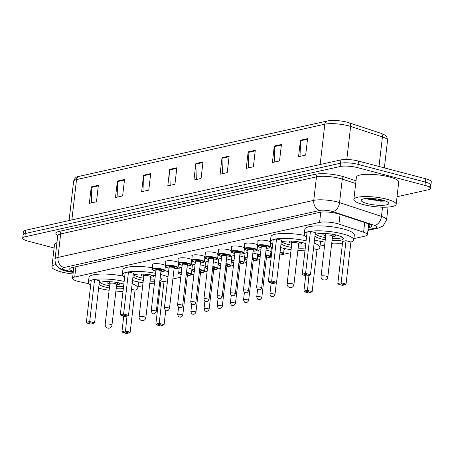 <?xml version="1.0" encoding="UTF-8"?>
<svg xmlns="http://www.w3.org/2000/svg" width="454" height="454" viewBox="0 0 454 454"><rect width="100%" height="100%" fill="white"/><g stroke="black" fill="none" stroke-linecap="round" stroke-linejoin="round"><path stroke-width="0.68" d="M283.131 248.19A6.816 1.521 6.6 0 1 284.499 249.303A6.816 1.521 6.6 0 1 284.017 249.779M266.044 250.126A6.816 1.521 6.6 0 1 268.365 250.608A6.816 1.521 6.6 0 1 270.942 251.647M252.872 253.065A6.816 1.521 6.6 0 1 255.193 253.548A6.816 1.521 6.6 0 1 257.77 254.581M239.701 255.999A6.816 1.521 6.6 0 1 242.022 256.487A6.816 1.521 6.6 0 1 244.598 257.52M226.529 258.939A6.816 1.521 6.6 0 1 228.85 259.421A6.816 1.521 6.6 0 1 231.427 260.46M213.357 261.879A6.816 1.521 6.6 0 1 215.684 262.361A6.816 1.521 6.6 0 1 218.255 263.394M200.191 264.818A6.816 1.521 6.6 0 1 202.512 265.301A6.816 1.521 6.6 0 1 205.083 266.333M187.02 267.752A6.816 1.521 6.6 0 1 189.341 268.235A6.816 1.521 6.6 0 1 191.917 269.273M244.854 244.541A6.816 1.521 6.6 0 1 244.49 243.968A6.816 1.521 6.6 0 1 248.168 243.049A6.816 1.521 6.6 0 1 255.063 243.9A6.816 1.521 6.6 0 1 257.639 244.939M231.682 247.481A6.816 1.521 6.6 0 1 231.319 246.908A6.816 1.521 6.6 0 1 234.996 245.989A6.816 1.521 6.6 0 1 241.891 246.84A6.816 1.521 6.6 0 1 244.468 247.878M218.516 250.421A6.816 1.521 6.6 0 1 218.153 249.842A6.816 1.521 6.6 0 1 221.83 248.923A6.816 1.521 6.6 0 1 228.725 249.779A6.816 1.521 6.6 0 1 231.296 250.812M205.344 253.355A6.816 1.521 6.6 0 1 204.981 252.782A6.816 1.521 6.6 0 1 208.658 251.862A6.816 1.521 6.6 0 1 215.554 252.713A6.816 1.521 6.6 0 1 218.13 253.752M258.025 241.602A6.816 1.521 6.6 0 1 257.662 241.029A6.816 1.521 6.6 0 1 261.339 240.109A6.816 1.521 6.6 0 1 268.235 240.966A6.816 1.521 6.6 0 1 270.368 241.727M192.173 256.294A6.816 1.521 6.6 0 1 191.809 255.721A6.816 1.521 6.6 0 1 195.487 254.802A6.816 1.521 6.6 0 1 202.382 255.653A6.816 1.521 6.6 0 1 204.958 256.692M179.001 259.234A6.816 1.521 6.6 0 1 178.638 258.655A6.816 1.521 6.6 0 1 182.315 257.741A6.816 1.521 6.6 0 1 189.21 258.593A6.816 1.521 6.6 0 1 191.787 259.626M165.829 262.168A6.816 1.521 6.6 0 1 165.466 261.595A6.816 1.521 6.6 0 1 169.143 260.675A6.816 1.521 6.6 0 1 176.038 261.532A6.816 1.521 6.6 0 1 178.615 262.565M152.657 265.108A6.816 1.521 6.6 0 1 152.3 264.534A6.816 1.521 6.6 0 1 155.977 263.615A6.816 1.521 6.6 0 1 162.873 264.466A6.816 1.521 6.6 0 1 165.443 265.505M353.916 238.594L365.237 236.069A12.774 2.855 -173.4 0 0 367.428 234.769A12.774 2.855 -173.4 0 0 363.586 232.215L338.928 224.089A12.774 2.855 -173.4 0 0 337.214 223.584A12.774 2.855 -173.4 0 0 319.582 222.409L74.723 277.031A12.774 2.855 -173.4 0 0 72.532 278.325A12.774 2.855 -173.4 0 0 80.023 281.843L88.961 283.733M138.05 286.746L142.687 285.708M149.729 284.142L151.891 283.659M172.889 278.972L180.777 277.212M187.337 275.748L188.376 275.521M190.992 274.937L193.949 274.278M200.509 272.814L201.548 272.582M204.164 271.997L207.12 271.339M213.681 269.875L214.714 269.642M217.335 269.057L220.292 268.399M226.847 266.935L227.885 266.708M230.501 266.123L233.464 265.459M240.018 264.001L241.057 263.768M243.673 263.184L246.63 262.526M253.19 261.061L254.229 260.829M256.845 260.244L259.802 259.586M266.362 258.122L267.4 257.889M270.017 257.31L271.203 257.043M279.715 255.142L280.572 254.955M283.188 254.371L290.753 252.685M297.79 251.113L299.958 250.631M320.013 246.153L324.65 245.12M331.692 243.548L333.855 243.066M271.322 248.31A6.816 1.521 6.6 0 1 270.964 247.736A6.816 1.521 6.6 0 1 272.366 246.999M258.156 251.249A6.816 1.521 6.6 0 1 257.793 250.676A6.816 1.521 6.6 0 1 260.937 249.768M244.984 254.189A6.816 1.521 6.6 0 1 244.621 253.61A6.816 1.521 6.6 0 1 247.771 252.702M231.812 257.123A6.816 1.521 6.6 0 1 231.449 256.55A6.816 1.521 6.6 0 1 234.599 255.642M218.641 260.063A6.816 1.521 6.6 0 1 218.278 259.489A6.816 1.521 6.6 0 1 221.427 258.581M205.469 263.002A6.816 1.521 6.6 0 1 205.112 262.423A6.816 1.521 6.6 0 1 208.255 261.515M192.303 265.936A6.816 1.521 6.6 0 1 191.94 265.363A6.816 1.521 6.6 0 1 195.084 264.455M179.131 268.876A6.816 1.521 6.6 0 1 178.768 268.303A6.816 1.521 6.6 0 1 181.918 267.395M368.239 227.749L369.579 227.454A12.774 2.855 -173.4 0 0 371.769 226.154A12.774 2.855 -173.4 0 0 367.927 223.601L338.956 214.055A12.774 2.855 -173.4 0 0 337.243 213.55A12.774 2.855 -173.4 0 0 319.61 212.376L71.891 267.633A12.774 2.855 -173.4 0 0 69.7 268.927A12.774 2.855 -173.4 0 0 73.332 271.413M54.1 247.992L28.261 241.188A12.774 2.855 6.6 0 1 22.7 238.129A12.774 2.855 6.6 0 1 24.891 236.829L340.125 166.51A12.774 2.855 6.6 0 1 357.763 167.685L424.978 185.391A12.774 2.855 6.6 0 1 430.534 188.45A12.774 2.855 6.6 0 1 428.349 189.749L397.034 196.735M22.7 238.129L23.08 234.832A12.774 2.855 6.6 0 1 25.271 233.532L340.506 163.213A12.774 2.855 6.6 0 1 358.144 164.388L425.358 182.094A12.774 2.855 6.6 0 1 430.92 185.153A12.774 2.855 6.6 0 1 428.729 186.446M73.713 268.115A12.774 2.855 6.6 0 1 72.254 267.548M369.596 224.236L368.62 224.452M327.799 120.906A13.966 3.116 6.6 0 1 330.972 120.503A13.966 3.116 6.6 0 1 347.083 122.194A13.966 3.116 6.6 0 1 348.156 122.495A13.966 3.116 6.6 0 1 348.956 122.745A4.256 2.815 -71.8 0 1 349.007 122.762L380.81 133.243A4.256 2.815 -71.8 0 0 380.758 133.226L349.058 122.779M430.92 185.153L431.3 181.85A12.774 2.855 6.6 0 0 425.739 178.791L358.524 161.091A12.774 2.855 6.6 0 0 340.892 159.91L25.651 230.235A12.774 2.855 6.6 0 0 23.466 231.529L23.08 234.832A12.774 2.855 6.6 0 1 25.271 233.532L340.506 163.213A12.774 2.855 6.6 0 1 358.144 164.388L425.358 182.094A12.774 2.855 6.6 0 1 430.92 185.153L430.534 188.45M91.731 202.83L91.226 187.457A3.405 2.792 -102.6 0 1 91.254 186.872L89.342 203.364L96.475 201.775L98.382 185.277L91.254 186.872M117.881 196.996L117.382 181.623A3.405 2.792 -102.6 0 1 117.404 181.038L115.492 197.53L122.625 195.941L124.532 179.444L117.404 181.038M144.031 191.162L143.532 175.789A3.405 2.792 -102.6 0 1 143.555 175.204L141.648 191.696L148.776 190.107L150.688 173.61L143.555 175.204M170.182 185.334L169.683 169.955A3.405 2.792 -102.6 0 1 169.705 169.37L167.798 185.862L174.926 184.273L176.839 167.781L169.705 169.37M300.94 156.165L300.435 140.785A3.405 2.792 -102.6 0 1 300.457 140.201L298.55 156.698L305.684 155.103L307.591 138.612L300.457 140.201M274.789 161.999L274.284 146.619A3.405 2.792 -102.6 0 1 274.307 146.035L272.4 162.532L279.533 160.937L281.44 144.446L274.307 146.035M248.639 167.832L248.134 152.453A3.405 2.792 -102.6 0 1 248.156 151.869L246.25 168.366L253.383 166.771L255.29 150.28L248.156 151.869M222.488 173.666L221.983 158.287A3.405 2.792 -102.6 0 1 222.006 157.703L220.099 174.2L227.233 172.605L229.139 156.114L222.006 157.703M196.332 179.5L195.833 164.121A3.405 2.792 -102.6 0 1 195.856 163.536L193.949 180.028L201.077 178.439L202.989 161.947L195.856 163.536M363.115 204.533A21.293 4.756 6.6 0 1 353.853 199.437A21.293 4.756 6.6 0 1 365.345 196.565A21.293 4.756 6.6 0 1 386.893 199.232A21.293 4.756 6.6 0 1 396.155 204.328A21.293 4.756 6.6 0 1 384.669 207.2A21.293 4.756 6.6 0 1 363.115 204.533M353.853 199.437L356.43 177.168A21.293 4.756 6.6 0 1 367.922 174.296A21.293 4.756 6.6 0 1 389.47 176.964A21.293 4.756 6.6 0 1 398.731 182.06L396.155 204.328M382.756 200.152A13.887 3.099 6.6 0 1 388.511 202.728A13.887 3.099 6.6 0 1 382.677 205.316A13.887 3.099 6.6 0 1 367.252 203.608A13.887 3.099 6.6 0 1 361.656 199.624A13.887 3.099 6.6 0 1 382.756 200.152M366.832 198.472L369.652 199.692L385.769 201.128M367.354 198.443L380.594 201.167L385.622 201.054M368.739 198.415L380.656 200.651L384.521 200.668M324.996 242.13A24.913 5.562 6.6 0 1 315.11 240.149A24.913 5.562 6.6 0 1 314.497 239.984M306.558 236.931A24.913 5.562 6.6 0 1 304.271 234.185A24.913 5.562 6.6 0 1 317.709 230.825A24.913 5.562 6.6 0 1 342.923 233.946A24.913 5.562 6.6 0 1 353.762 239.911A24.913 5.562 6.6 0 1 350.908 242.061M304.271 234.185L304.838 229.236A24.913 5.562 6.6 0 1 318.282 225.876A24.913 5.562 6.6 0 1 343.496 228.998A24.913 5.562 6.6 0 1 354.336 234.962L353.762 239.911M315.11 234.684A14.477 3.235 6.6 0 1 337.101 235.246A14.477 3.235 6.6 0 1 343.4 238.708A14.477 3.235 6.6 0 1 332.039 240.558M325.268 239.774A14.477 3.235 6.6 0 1 320.933 238.849A14.477 3.235 6.6 0 1 314.94 236.171M305.707 274.522L303.329 275.05L306.83 275.975L309.208 275.442L305.707 274.522L305.576 273.404L310.479 274.698L315.348 232.635L310.445 231.347L307.12 232.085L302.25 274.148L305.576 273.404L310.445 231.347M342.481 243.225A24.913 5.562 6.6 0 1 331.766 242.913M341.277 283.892L338.9 284.42L342.401 285.339L344.779 284.811L341.277 283.892L341.147 282.774L346.05 284.068L350.914 242.005L346.016 240.711L342.685 241.454L337.821 283.517L341.147 282.774L346.016 240.711M338.9 284.42L337.821 283.517M346.05 284.068L344.779 284.811M303.329 275.05L302.25 274.148M310.479 274.698L309.208 275.442M325.518 237.618A14.051 3.138 6.6 0 1 321.409 236.733A14.051 3.138 6.6 0 1 315.768 234.321M324.797 233.475A6.39 1.424 -173.4 0 0 322.908 234.253A6.39 1.424 -173.4 0 0 325.688 235.779A6.39 1.424 -173.4 0 0 325.734 235.791M332.498 236.574A6.39 1.424 -173.4 0 0 335.602 235.717A6.39 1.424 -173.4 0 0 333.94 234.531M342.537 237.419A14.051 3.138 6.6 0 1 332.288 238.401M332.51 236.284A3.405 0.76 -173.4 0 0 332.544 236.199A3.405 0.76 -173.4 0 0 331.062 235.382A3.405 0.76 -173.4 0 0 327.612 234.956A3.405 0.76 -173.4 0 0 325.773 235.416A3.405 0.76 -173.4 0 0 325.785 235.507M73.032 274.012A21.293 4.756 6.6 0 1 61.194 271.884A21.293 4.756 6.6 0 1 51.926 266.782A21.293 4.756 6.6 0 1 56.08 264.517M51.926 266.782L54.503 244.519A21.293 4.756 6.6 0 1 56.937 242.674M73.219 272.366A13.887 3.099 6.6 0 1 65.331 270.959A13.887 3.099 6.6 0 1 59.349 268.036M291.099 249.689A24.913 5.562 6.6 0 1 281.208 247.708A24.913 5.562 6.6 0 1 280.595 247.543M272.655 244.496A24.913 5.562 6.6 0 1 270.368 241.744A24.913 5.562 6.6 0 1 306.109 240.802M270.368 241.744L270.942 236.795A24.913 5.562 6.6 0 1 304.713 235.439M281.208 242.249A14.477 3.235 6.6 0 1 303.198 242.805A14.477 3.235 6.6 0 1 305.786 243.599M305.275 248.026A14.477 3.235 6.6 0 1 298.136 248.122M291.372 247.339A14.477 3.235 6.6 0 1 287.03 246.414A14.477 3.235 6.6 0 1 281.037 243.73M271.804 282.082L269.432 282.615L272.928 283.534L275.306 283.007L271.804 282.082L271.679 280.969L276.577 282.257L281.446 240.2L276.543 238.906L273.217 239.65L268.348 281.713L271.679 280.969L276.543 238.906M314.134 243.117A24.913 5.562 6.6 0 1 319.86 247.47A24.913 5.562 6.6 0 1 317.006 249.626M304.946 250.824A24.913 5.562 6.6 0 1 297.864 250.472M304.997 291.984L308.499 292.904L310.876 292.376L307.375 291.451L304.997 291.984L303.919 291.076L307.245 290.339L312.148 291.627L317.011 249.569L313.493 248.639M319.991 241.267A24.913 5.562 6.6 0 1 320.433 242.521L319.86 247.47M307.375 291.451L308.964 275.499M303.919 291.076L305.701 275.674M312.148 291.627L310.876 292.376M269.432 282.615L268.348 281.713M276.577 282.257L275.306 283.007M291.621 245.177A14.051 3.138 6.6 0 1 287.507 244.297A14.051 3.138 6.6 0 1 281.866 241.886M290.895 241.034A6.39 1.424 -173.4 0 0 289.005 241.812A6.39 1.424 -173.4 0 0 291.786 243.344A6.39 1.424 -173.4 0 0 291.831 243.355M298.601 244.138A6.39 1.424 -173.4 0 0 301.7 243.282A6.39 1.424 -173.4 0 0 300.037 242.09M305.525 245.83A14.051 3.138 6.6 0 1 298.386 245.96M298.607 243.849A3.405 0.76 -173.4 0 0 298.641 243.764A3.405 0.76 -173.4 0 0 297.16 242.947A3.405 0.76 -173.4 0 0 293.71 242.521A3.405 0.76 -173.4 0 0 291.871 242.981A3.405 0.76 -173.4 0 0 291.888 243.066M143.033 282.717A24.913 5.562 6.6 0 1 133.147 280.737A24.913 5.562 6.6 0 1 132.534 280.572M124.595 277.525A24.913 5.562 6.6 0 1 122.308 274.772A24.913 5.562 6.6 0 1 155.569 273.314M160.585 274.437A24.913 5.562 6.6 0 1 160.96 274.534A24.913 5.562 6.6 0 1 167.98 276.946M122.308 274.772L122.875 269.824A24.913 5.562 6.6 0 1 152.357 267.712M133.147 275.272A14.477 3.235 6.6 0 1 155.137 275.833A14.477 3.235 6.6 0 1 155.274 275.867M160.2 277.757A14.477 3.235 6.6 0 1 161.437 279.301A14.477 3.235 6.6 0 1 159.882 280.521M154.655 281.236A14.477 3.235 6.6 0 1 150.075 281.151M143.305 280.368A14.477 3.235 6.6 0 1 138.969 279.437A14.477 3.235 6.6 0 1 132.977 276.758M123.743 315.11L121.366 315.644L124.867 316.563L127.245 316.035L123.743 315.11L123.613 313.998L128.516 315.286L133.385 273.229L128.482 271.935L125.156 272.678L120.287 314.736L123.613 313.998L128.482 271.935M160.517 283.812A24.913 5.562 6.6 0 1 159.496 283.841M154.36 283.784A24.913 5.562 6.6 0 1 149.803 283.5M167.373 282.178L164.053 281.304L160.722 282.048L155.858 324.105L159.184 323.367L164.053 281.304M152.782 264.058L152.198 269.12A6.39 1.424 6.6 0 1 155.643 268.257A6.39 1.424 6.6 0 1 162.106 269.057A6.39 1.424 6.6 0 1 164.887 270.584A24.913 5.562 6.6 0 1 168.553 271.997M159.314 324.479L156.936 325.007L160.438 325.932L162.816 325.404L159.314 324.479L159.184 323.367L164.087 324.655L165.767 310.127M156.936 325.007L155.858 324.105M164.087 324.655L162.816 325.404M121.366 315.644L120.287 314.736M128.516 315.286L127.245 316.035M143.555 278.206A14.051 3.138 6.6 0 1 139.446 277.326A14.051 3.138 6.6 0 1 133.805 274.914M142.834 274.063A6.39 1.424 -173.4 0 0 140.944 274.84A6.39 1.424 -173.4 0 0 143.725 276.373A6.39 1.424 -173.4 0 0 143.77 276.384M150.535 277.167A6.39 1.424 -173.4 0 0 153.639 276.31A6.39 1.424 -173.4 0 0 151.977 275.118M160.574 278.007A14.051 3.138 6.6 0 1 160.148 278.223M154.905 279.057A14.051 3.138 6.6 0 1 150.325 278.989M150.546 276.872A3.405 0.76 -173.4 0 0 150.58 276.792A3.405 0.76 -173.4 0 0 149.099 275.975A3.405 0.76 -173.4 0 0 145.649 275.55A3.405 0.76 -173.4 0 0 143.81 276.009A3.405 0.76 -173.4 0 0 143.822 276.094M109.136 290.282A24.913 5.562 6.6 0 1 99.244 288.301A24.913 5.562 6.6 0 1 98.632 288.137M90.692 285.084A24.913 5.562 6.6 0 1 88.405 282.337A24.913 5.562 6.6 0 1 124.146 281.389M88.405 282.337L88.978 277.388A24.913 5.562 6.6 0 1 122.75 276.032M99.244 282.836A14.477 3.235 6.6 0 1 121.235 283.398A14.477 3.235 6.6 0 1 123.823 284.187M123.312 288.619A14.477 3.235 6.6 0 1 116.173 288.71M109.408 287.927A14.477 3.235 6.6 0 1 105.067 287.002A14.477 3.235 6.6 0 1 99.074 284.323M89.841 322.675L87.469 323.203L90.965 324.128L93.342 323.594L89.841 322.675L89.716 321.557L94.614 322.851L99.483 280.788L94.58 279.499L91.254 280.237L86.385 322.3L89.716 321.557L94.58 279.499M132.171 283.705A24.913 5.562 6.6 0 1 137.897 288.063A24.913 5.562 6.6 0 1 135.042 290.219M122.983 291.417A24.913 5.562 6.6 0 1 115.901 291.065M123.034 332.572L126.535 333.497L128.913 332.964L125.412 332.044L123.034 332.572L121.956 331.67L125.281 330.926L130.185 332.22L135.048 290.157L131.529 289.232M138.027 281.855A24.913 5.562 6.6 0 1 138.47 283.114L137.897 288.063M125.412 332.044L127.001 316.086M121.956 331.67L123.738 316.268M130.185 332.22L128.913 332.964M87.469 323.203L86.385 322.3M94.614 322.851L93.342 323.594M109.658 285.77A14.051 3.138 6.6 0 1 105.544 284.885A14.051 3.138 6.6 0 1 99.903 282.473M108.932 281.628A6.39 1.424 -173.4 0 0 107.042 282.405A6.39 1.424 -173.4 0 0 109.823 283.932A6.39 1.424 -173.4 0 0 109.868 283.943M116.638 284.726A6.39 1.424 -173.4 0 0 119.737 283.869A6.39 1.424 -173.4 0 0 118.074 282.683M123.562 286.417A14.051 3.138 6.6 0 1 116.423 286.553M116.644 284.437A3.405 0.76 -173.4 0 0 116.678 284.352A3.405 0.76 -173.4 0 0 115.197 283.54A3.405 0.76 -173.4 0 0 111.746 283.109A3.405 0.76 -173.4 0 0 109.908 283.568A3.405 0.76 -173.4 0 0 109.925 283.659M340.052 214.413L338.928 224.089M320.768 212.171L319.582 222.409M364.704 222.539L363.586 232.215M75.909 266.736L74.723 277.031M368.018 229.673L375.713 227.959A8.518 1.901 -173.4 0 0 374.612 225.388L332.703 211.575A8.518 1.901 -173.4 0 0 331.556 211.241A8.518 1.901 -173.4 0 0 319.803 210.457L63.997 267.519A8.518 1.901 -173.4 0 0 66.244 270.425A8.518 1.901 -173.4 0 0 67.532 270.726L73.27 271.94M67.532 270.726A8.518 3.206 -78.1 0 1 66.727 270.811L60.915 268.933L58.821 267.656C58.345 267.361 54.86 265.011 55.03 259.16A17.036 3.802 6.6 0 1 57.947 257.429L313.754 200.367A17.036 3.802 6.6 0 1 337.265 201.934A17.036 3.802 6.6 0 1 339.552 202.603L342.271 179.103A17.036 3.802 -173.4 0 0 339.984 178.428A17.036 3.802 -173.4 0 0 316.472 176.861L60.666 233.923A17.036 3.802 -173.4 0 0 57.749 235.654L57.647 235.053L57.879 235.28M57.76 235.535A19.164 4.279 6.6 0 1 59.156 231.398L314.962 174.336A2.128 1.748 -102.6 0 1 316.472 176.861L313.754 200.367A8.518 6.986 77.4 0 0 319.803 210.457M314.962 174.336A19.164 4.279 6.6 0 1 341.414 176.101A19.164 4.279 6.6 0 1 343.984 176.856L356.004 180.817M424.978 185.391L425.739 178.791M357.763 167.685L358.524 161.091M340.125 166.51L340.892 159.91M24.891 236.829L25.651 230.235M332.703 211.575A8.518 5.63 -71.8 0 0 339.552 202.603L381.462 216.416L382.535 207.177M374.612 225.388A8.518 5.63 -71.8 0 0 381.462 216.416A17.036 3.802 6.6 0 1 386.587 219.827L388.062 207.081M355.692 183.524L342.271 179.103A2.128 1.407 108.2 0 1 343.984 176.856M63.997 267.519A8.518 6.986 77.4 0 1 57.947 257.429L60.666 233.923A2.128 1.748 -102.6 0 0 59.156 231.398M375.713 227.959A8.518 6.986 77.4 0 0 378.522 228.022L383.097 225.961L386.587 219.827M369.936 224.389L369.579 227.454M379.005 166.482L382.427 136.921A4.256 2.815 -71.8 0 0 380.81 133.243C386.042 135.593 386.729 135.184 387.551 140.331A17.036 3.802 -173.4 0 0 382.427 136.921L350.624 126.445A17.036 3.802 -173.4 0 0 348.337 125.769A17.036 3.802 -173.4 0 0 324.82 124.203A4.256 3.496 -102.6 0 1 327.396 120.968L330.972 120.503M348.156 122.495L349.007 122.762A4.256 2.815 -71.8 0 1 350.624 126.445L346.799 159.496M320.155 164.535L324.82 124.203L76.533 179.591A17.036 3.802 -173.4 0 0 73.61 181.316C74.467 178.257 76.3 176.6 79.104 176.356A4.256 3.496 77.4 0 0 76.533 179.591L71.863 219.923M195.833 164.121L202.921 162.538M221.983 158.287L229.071 156.704M248.134 152.453L255.222 150.87M274.284 146.619L281.372 145.042M300.435 140.785L307.523 139.208M169.683 169.955L176.771 168.372M143.532 175.789L150.614 174.205M117.382 181.623L124.464 180.039M91.226 187.457L98.314 185.873M321.636 275.896A3.405 0.76 -173.4 0 0 321.052 276.242A3.405 3.405 0 0 0 325.178 279.959A3.405 3.405 0 0 0 327.822 277.025A3.405 0.76 -173.4 0 0 326.335 276.208A3.405 0.76 -173.4 0 0 321.636 275.896M287.734 283.455A3.405 0.76 -173.4 0 0 287.149 283.801A3.405 3.405 0 0 0 291.275 287.518A3.405 3.405 0 0 0 293.92 284.584A3.405 0.76 -173.4 0 0 292.438 283.773A3.405 0.76 -173.4 0 0 287.734 283.455M139.673 316.483A3.405 0.76 -173.4 0 0 139.089 316.83A3.405 3.405 0 0 0 143.214 320.547A3.405 3.405 0 0 0 145.859 317.613A3.405 0.76 -173.4 0 0 144.372 316.801A3.405 0.76 -173.4 0 0 139.673 316.483M105.771 324.048A3.405 0.76 -173.4 0 0 105.186 324.394A3.405 3.405 0 0 0 109.312 328.111A3.405 3.405 0 0 0 111.956 325.178A3.405 0.76 -173.4 0 0 110.475 324.36A3.405 0.76 -173.4 0 0 105.771 324.048M258.144 240.552L257.56 245.614A6.39 1.424 6.6 0 1 261.01 244.751A6.39 1.424 6.6 0 1 267.474 245.552A6.39 1.424 6.6 0 1 270.249 247.084L269.466 247.89L266.26 248.264A5.964 1.334 -173.4 0 0 269.761 247.526A5.964 1.334 -173.4 0 0 267.185 246.017A5.964 1.334 -173.4 0 0 258.956 245.472A5.964 1.334 -173.4 0 0 260.528 247.504A5.964 1.334 -173.4 0 0 261.181 247.663M261.3 246.817A2.979 0.664 6.6 0 1 261.839 246.051A2.979 0.664 6.6 0 1 265.522 246.391A2.979 0.664 6.6 0 1 266.339 247.402M261.271 246.88L256.595 287.291A2.554 0.573 6.6 0 1 257.974 286.945A2.554 0.573 6.6 0 1 260.562 287.269A2.554 0.573 6.6 0 1 261.674 287.876L266.35 247.47A2.554 0.573 -173.4 0 0 265.238 246.857A2.554 0.573 -173.4 0 0 262.65 246.533A2.554 0.573 -173.4 0 0 261.271 246.88L261.322 246.783M258.661 289.697L259.132 289.595L258.661 289.697M244.978 243.492L244.388 248.554A6.39 1.424 6.6 0 1 247.839 247.691A6.39 1.424 6.6 0 1 254.302 248.491A6.39 1.424 6.6 0 1 257.083 250.023L256.294 250.824L253.088 251.198M253.088 251.187A5.964 1.334 -173.4 0 0 256.589 250.466A5.964 1.334 -173.4 0 0 254.019 248.957A5.964 1.334 -173.4 0 0 245.784 248.406A5.964 1.334 -173.4 0 0 247.362 250.443A5.964 1.334 -173.4 0 0 248.009 250.602L247.299 250.443C244.49 249.337 243.52 248.707 244.388 248.554M248.128 249.757A2.979 0.664 6.6 0 1 248.667 248.985A2.979 0.664 6.6 0 1 252.35 249.325A2.979 0.664 6.6 0 1 253.167 250.336M248.1 249.819L243.429 290.231A2.554 0.573 6.6 0 1 244.802 289.885A2.554 0.573 6.6 0 1 247.39 290.202A2.554 0.573 6.6 0 1 248.503 290.815L253.179 250.404A2.554 0.573 -173.4 0 0 252.066 249.791A2.554 0.573 -173.4 0 0 249.479 249.473A2.554 0.573 -173.4 0 0 248.1 249.819L248.156 249.723M245.489 292.637L245.966 292.529L245.489 292.637M231.807 246.431L231.222 251.488A6.39 1.424 6.6 0 1 234.667 250.631A6.39 1.424 6.6 0 1 241.131 251.431A6.39 1.424 6.6 0 1 243.912 252.957L243.123 253.763L239.916 254.138A5.964 1.334 -173.4 0 0 243.418 253.406A5.964 1.334 -173.4 0 0 240.847 251.896A5.964 1.334 -173.4 0 0 232.618 251.346A5.964 1.334 -173.4 0 0 234.19 253.377A5.964 1.334 -173.4 0 0 234.843 253.536M234.956 252.691A2.979 0.664 6.6 0 1 235.495 251.925A2.979 0.664 6.6 0 1 239.184 252.265A2.979 0.664 6.6 0 1 239.996 253.275M234.934 252.753L230.257 293.165A2.554 0.573 6.6 0 1 231.636 292.824A2.554 0.573 6.6 0 1 234.219 293.142A2.554 0.573 6.6 0 1 235.331 293.755L240.007 253.343A2.554 0.573 -173.4 0 0 238.895 252.73A2.554 0.573 -173.4 0 0 236.313 252.413A2.554 0.573 -173.4 0 0 234.934 252.753L234.985 252.662M232.317 295.577L232.794 295.469L232.317 295.577M218.635 249.365L218.051 254.427A6.39 1.424 6.6 0 1 221.495 253.565A6.39 1.424 6.6 0 1 227.959 254.365A6.39 1.424 6.6 0 1 230.74 255.897L229.957 256.703L226.745 257.077M226.745 257.06A5.964 1.334 -173.4 0 0 230.246 256.345A5.964 1.334 -173.4 0 0 227.675 254.83A5.964 1.334 -173.4 0 0 219.447 254.285A5.964 1.334 -173.4 0 0 221.019 256.317A5.964 1.334 -173.4 0 0 221.671 256.476L220.956 256.317C218.147 255.21 217.182 254.581 218.051 254.427M221.785 255.63A2.979 0.664 6.6 0 1 222.329 254.864A2.979 0.664 6.6 0 1 226.013 255.205A2.979 0.664 6.6 0 1 226.83 256.215M221.762 255.693L217.086 296.104A2.554 0.573 6.6 0 1 218.465 295.758A2.554 0.573 6.6 0 1 221.053 296.082A2.554 0.573 6.6 0 1 222.159 296.695L226.835 256.283A2.554 0.573 -173.4 0 0 225.723 255.67A2.554 0.573 -173.4 0 0 223.141 255.347A2.554 0.573 -173.4 0 0 221.762 255.693L221.813 255.596M219.146 298.511L219.623 298.409L219.146 298.511M205.463 252.305L204.879 257.367A6.39 1.424 6.6 0 1 208.324 256.504A6.39 1.424 6.6 0 1 214.787 257.304A6.39 1.424 6.6 0 1 217.568 258.837L216.785 259.637L213.573 260.011A5.964 1.334 -173.4 0 0 217.074 259.279A5.964 1.334 -173.4 0 0 214.504 257.77A5.964 1.334 -173.4 0 0 206.275 257.219A5.964 1.334 -173.4 0 0 207.847 259.257A5.964 1.334 -173.4 0 0 208.499 259.416M208.613 258.57A2.979 0.664 6.6 0 1 209.158 257.798A2.979 0.664 6.6 0 1 212.841 258.139A2.979 0.664 6.6 0 1 213.658 259.149M208.59 258.632L203.914 299.044A2.554 0.573 6.6 0 1 205.293 298.698A2.554 0.573 6.6 0 1 207.881 299.016A2.554 0.573 6.6 0 1 208.993 299.629L213.669 259.217A2.554 0.573 -173.4 0 0 212.557 258.604A2.554 0.573 -173.4 0 0 209.969 258.286A2.554 0.573 -173.4 0 0 208.59 258.632L208.641 258.536M205.974 301.45L206.451 301.343L205.974 301.45M201.621 260.244A6.39 1.424 6.6 0 1 204.396 261.771L203.613 262.577L200.407 262.951A5.964 1.334 -173.4 0 0 203.908 262.219A5.964 1.334 -173.4 0 0 201.332 260.709A5.964 1.334 -173.4 0 0 193.103 260.159A5.964 1.334 -173.4 0 0 194.675 262.191A5.964 1.334 -173.4 0 0 195.328 262.35L194.618 262.191C191.809 261.084 190.839 260.46 191.707 260.307A6.39 1.424 6.6 0 1 195.158 259.444A6.39 1.424 6.6 0 1 201.621 260.244M195.447 261.504A2.979 0.664 6.6 0 1 195.986 260.738A2.979 0.664 6.6 0 1 199.669 261.078A2.979 0.664 6.6 0 1 200.486 262.089M195.419 261.572L190.742 301.978A2.554 0.573 6.6 0 1 192.121 301.638A2.554 0.573 6.6 0 1 194.709 301.955A2.554 0.573 6.6 0 1 195.822 302.568L200.498 262.157A2.554 0.573 -173.4 0 0 199.385 261.544A2.554 0.573 -173.4 0 0 196.798 261.226A2.554 0.573 -173.4 0 0 195.419 261.572L195.47 261.476M192.808 304.39L193.279 304.282L192.808 304.39M179.126 258.178L178.536 263.241A6.39 1.424 6.6 0 1 181.986 262.384A6.39 1.424 6.6 0 1 188.45 263.178A6.39 1.424 6.6 0 1 191.23 264.71L190.442 265.516L187.235 265.891M187.235 265.879A5.964 1.334 -173.4 0 0 190.737 265.159A5.964 1.334 -173.4 0 0 188.166 263.643A5.964 1.334 -173.4 0 0 179.932 263.099A5.964 1.334 -173.4 0 0 181.509 265.13A5.964 1.334 -173.4 0 0 182.156 265.289M182.275 264.444A2.979 0.664 6.6 0 1 182.814 263.678A2.979 0.664 6.6 0 1 186.498 264.018A2.979 0.664 6.6 0 1 187.315 265.028M182.247 264.506L177.571 304.918A2.554 0.573 6.6 0 1 178.95 304.572A2.554 0.573 6.6 0 1 181.538 304.895A2.554 0.573 6.6 0 1 182.65 305.508L187.326 265.096A2.554 0.573 -173.4 0 0 186.214 264.483A2.554 0.573 -173.4 0 0 183.626 264.166A2.554 0.573 -173.4 0 0 182.247 264.506L182.304 264.41M179.636 307.33L180.113 307.222L179.636 307.33M165.954 261.118L165.369 266.18A6.39 1.424 6.6 0 1 168.814 265.318A6.39 1.424 6.6 0 1 175.278 266.118A6.39 1.424 6.6 0 1 178.059 267.65L177.27 268.456L174.064 268.83A5.964 1.334 -173.4 0 0 177.565 268.093A5.964 1.334 -173.4 0 0 174.994 266.583A5.964 1.334 -173.4 0 0 166.766 266.038A5.964 1.334 -173.4 0 0 168.338 268.07A5.964 1.334 -173.4 0 0 168.99 268.229M169.104 267.383A2.979 0.664 6.6 0 1 169.643 266.617A2.979 0.664 6.6 0 1 173.332 266.958A2.979 0.664 6.6 0 1 174.143 267.968M169.081 267.446L164.405 307.857A2.554 0.573 6.6 0 1 165.784 307.511A2.554 0.573 6.6 0 1 168.366 307.829A2.554 0.573 6.6 0 1 169.478 308.442L174.154 268.03A2.554 0.573 -173.4 0 0 173.042 267.423A2.554 0.573 -173.4 0 0 170.46 267.1A2.554 0.573 -173.4 0 0 169.081 267.446L169.132 267.349M166.465 310.264L166.941 310.161L166.465 310.264M160.892 271.753A5.964 1.334 -173.4 0 0 164.393 271.032A5.964 1.334 -173.4 0 0 161.823 269.523A5.964 1.334 -173.4 0 0 153.594 268.972A5.964 1.334 -173.4 0 0 155.166 271.01A5.964 1.334 -173.4 0 0 155.818 271.163M155.932 270.317A2.979 0.664 6.6 0 1 156.477 269.551A2.979 0.664 6.6 0 1 160.16 269.892A2.979 0.664 6.6 0 1 160.977 270.902M155.909 270.385L151.233 310.797A2.554 0.573 6.6 0 1 152.612 310.451A2.554 0.573 6.6 0 1 155.194 310.769A2.554 0.573 6.6 0 1 156.307 311.382L160.983 270.97A2.554 0.573 -173.4 0 0 159.87 270.357A2.554 0.573 -173.4 0 0 157.288 270.039A2.554 0.573 -173.4 0 0 155.909 270.385L155.96 270.289M153.293 313.203L153.77 313.095L153.293 313.203M271.623 253.4L270.862 252.322A6.39 1.424 6.6 0 1 271.821 251.703M280.067 252.089A6.39 1.424 6.6 0 1 280.771 252.259A6.39 1.424 6.6 0 1 283.551 253.792L284.136 248.73M279.738 254.955A5.964 1.334 -173.4 0 0 283.069 254.212A5.964 1.334 -173.4 0 0 280.487 252.725A5.964 1.334 -173.4 0 0 280.01 252.606M271.747 252.328A5.964 1.334 -173.4 0 0 271.634 253.343M279.902 253.519A2.979 0.664 6.6 0 1 279.846 254.047M274.971 294.584C274.068 296.388 272.962 296.995 271.657 296.405C271.089 296.82 270.505 296.019 269.897 293.999A2.554 0.573 6.6 0 1 271.276 293.653A2.554 0.573 6.6 0 1 273.858 293.971A2.554 0.573 6.6 0 1 274.971 294.584L276.384 282.371M272.434 296.297L271.957 296.405L272.434 296.297M260.596 257.146C257.793 256.039 256.822 255.415 257.69 255.262A6.39 1.424 6.6 0 1 260.403 254.416M265.505 254.756A6.39 1.424 6.6 0 1 267.599 255.199A6.39 1.424 6.6 0 1 270.38 256.726L270.868 252.532M270.38 256.726L269.58 257.537L266.385 257.906A5.964 1.334 -173.4 0 0 269.886 257.174A5.964 1.334 -173.4 0 0 267.315 255.664A5.964 1.334 -173.4 0 0 265.448 255.267M260.341 254.949A5.964 1.334 -173.4 0 0 260.102 256.992M265.369 255.965A2.979 0.664 6.6 0 1 265.652 256.033A2.979 0.664 6.6 0 1 266.47 257.043M266.447 257.004L266.481 257.112A2.554 0.573 -173.4 0 0 265.369 256.499A2.554 0.573 -173.4 0 0 265.306 256.482M261.805 297.523C260.897 299.328 259.79 299.935 258.485 299.339C257.917 299.759 257.333 298.959 256.726 296.933A2.554 0.573 6.6 0 1 258.105 296.593A2.554 0.573 6.6 0 1 260.692 296.91A2.554 0.573 6.6 0 1 261.805 297.523L266.481 257.112M259.262 299.237L258.786 299.345L259.262 299.237M247.43 260.085C244.621 258.979 243.65 258.349 244.519 258.195A6.39 1.424 6.6 0 1 247.231 257.356M252.333 257.696A6.39 1.424 6.6 0 1 254.433 258.133A6.39 1.424 6.6 0 1 257.208 259.665L257.696 255.466M253.219 260.834A5.964 1.334 -173.4 0 0 256.72 260.114A5.964 1.334 -173.4 0 0 254.144 258.598A5.964 1.334 -173.4 0 0 252.276 258.207M247.169 257.889A5.964 1.334 -173.4 0 0 246.931 259.926M252.197 258.905A2.979 0.664 6.6 0 1 252.481 258.973A2.979 0.664 6.6 0 1 253.298 259.983M253.281 259.943L253.309 260.051A2.554 0.573 -173.4 0 0 252.197 259.438A2.554 0.573 -173.4 0 0 252.135 259.421M248.633 300.463C247.725 302.268 246.618 302.875 245.313 302.279C244.746 302.699 244.161 301.893 243.554 299.873A2.554 0.573 6.6 0 1 244.933 299.526A2.554 0.573 6.6 0 1 247.521 299.85A2.554 0.573 6.6 0 1 248.633 300.463L253.309 260.051M246.091 302.177L245.62 302.279L246.091 302.177M234.258 263.025C231.449 261.918 230.479 261.288 231.347 261.135A6.39 1.424 6.6 0 1 234.06 260.295M239.167 260.636A6.39 1.424 6.6 0 1 241.261 261.073A6.39 1.424 6.6 0 1 244.042 262.605L244.524 258.405M244.042 262.605L243.236 263.416L240.047 263.785A5.964 1.334 -173.4 0 0 243.548 263.048A5.964 1.334 -173.4 0 0 240.978 261.538A5.964 1.334 -173.4 0 0 239.105 261.141M233.997 260.823A5.964 1.334 -173.4 0 0 233.765 262.866M239.025 261.839A2.979 0.664 6.6 0 1 239.309 261.913A2.979 0.664 6.6 0 1 240.126 262.917M240.109 262.883L240.138 262.985A2.554 0.573 -173.4 0 0 239.025 262.378A2.554 0.573 -173.4 0 0 238.963 262.361M235.461 303.397C234.553 305.207 233.447 305.809 232.142 305.219C231.58 305.633 230.99 304.833 230.382 302.812A2.554 0.573 6.6 0 1 231.761 302.466A2.554 0.573 6.6 0 1 234.349 302.784A2.554 0.573 6.6 0 1 235.461 303.397L240.138 262.985M232.925 305.116L232.448 305.219L232.925 305.116M221.087 265.959C218.278 264.858 217.307 264.228 218.175 264.075A6.39 1.424 6.6 0 1 220.888 263.229M225.996 263.57A6.39 1.424 6.6 0 1 228.09 264.012A6.39 1.424 6.6 0 1 230.87 265.539L231.353 261.345M226.875 266.708A5.964 1.334 -173.4 0 0 230.377 265.987A5.964 1.334 -173.4 0 0 227.806 264.478A5.964 1.334 -173.4 0 0 225.933 264.08M220.826 263.763A5.964 1.334 -173.4 0 0 220.593 265.806M225.854 264.778A2.979 0.664 6.6 0 1 226.137 264.847A2.979 0.664 6.6 0 1 226.955 265.857M226.938 265.823L226.966 265.925A2.554 0.573 -173.4 0 0 225.854 265.312A2.554 0.573 -173.4 0 0 225.797 265.301M222.29 306.337C221.387 308.141 220.281 308.748 218.97 308.152C218.408 308.572 217.818 307.772 217.216 305.746A2.554 0.573 6.6 0 1 218.595 305.406A2.554 0.573 6.6 0 1 221.177 305.724A2.554 0.573 6.6 0 1 222.29 306.337L226.966 265.925M219.753 308.05L219.276 308.158L219.753 308.05M207.915 268.899C205.106 267.792 204.135 267.162 205.009 267.009A6.39 1.424 6.6 0 1 207.716 266.169M212.824 266.509A6.39 1.424 6.6 0 1 214.918 266.952A6.39 1.424 6.6 0 1 217.699 268.479L218.187 264.285M217.699 268.479L216.893 269.29L213.703 269.659A5.964 1.334 -173.4 0 0 217.205 268.927A5.964 1.334 -173.4 0 0 214.634 267.417A5.964 1.334 -173.4 0 0 212.767 267.02M207.654 266.702A5.964 1.334 -173.4 0 0 207.421 268.74M212.682 267.718A2.979 0.664 6.6 0 1 212.971 267.786A2.979 0.664 6.6 0 1 213.789 268.796M213.766 268.757L213.794 268.864A2.554 0.573 -173.4 0 0 212.682 268.252A2.554 0.573 -173.4 0 0 212.625 268.235M209.118 309.276C208.216 311.081 207.109 311.688 205.804 311.092C205.236 311.512 204.652 310.706 204.045 308.686A2.554 0.573 6.6 0 1 205.424 308.34A2.554 0.573 6.6 0 1 208.006 308.663A2.554 0.573 6.6 0 1 209.118 309.276L213.794 268.864M206.581 310.99L206.105 311.098L206.581 310.99M194.743 271.838C191.934 270.732 190.969 270.102 191.838 269.948A6.39 1.424 6.6 0 1 194.55 269.108M199.652 269.449A6.39 1.424 6.6 0 1 201.746 269.886A6.39 1.424 6.6 0 1 204.527 271.418L205.015 267.219M200.537 272.582A5.964 1.334 -173.4 0 0 204.033 271.861A5.964 1.334 -173.4 0 0 201.463 270.351A5.964 1.334 -173.4 0 0 199.595 269.96M194.488 269.636A5.964 1.334 -173.4 0 0 194.25 271.679M199.51 270.652A2.979 0.664 6.6 0 1 199.8 270.726A2.979 0.664 6.6 0 1 200.617 271.736M200.594 271.696L200.623 271.798A2.554 0.573 -173.4 0 0 199.516 271.191A2.554 0.573 -173.4 0 0 199.454 271.174M195.952 312.21C195.044 314.02 193.937 314.622 192.632 314.032C192.065 314.446 191.48 313.646 190.873 311.626A2.554 0.573 6.6 0 1 192.252 311.279A2.554 0.573 6.6 0 1 194.84 311.603A2.554 0.573 6.6 0 1 195.952 312.21L200.623 271.798M193.41 313.93L192.933 314.032L193.41 313.93M181.577 274.778C178.768 273.671 177.798 273.041 178.666 272.888A6.39 1.424 6.6 0 1 181.379 272.042M186.481 272.389A6.39 1.424 6.6 0 1 188.58 272.826A6.39 1.424 6.6 0 1 191.355 274.352L191.843 270.158M191.355 274.352L190.555 275.169L187.36 275.533A5.964 1.334 -173.4 0 0 190.867 274.801A5.964 1.334 -173.4 0 0 188.291 273.291A5.964 1.334 -173.4 0 0 186.424 272.894M181.316 272.576A5.964 1.334 -173.4 0 0 181.078 274.619M186.344 273.592A2.979 0.664 6.6 0 1 186.628 273.66A2.979 0.664 6.6 0 1 187.445 274.67M187.428 274.636L187.457 274.738A2.554 0.573 -173.4 0 0 186.344 274.125A2.554 0.573 -173.4 0 0 186.282 274.114M182.78 315.15C181.872 316.954 180.766 317.562 179.461 316.971C178.893 317.386 178.308 316.586 177.701 314.565A2.554 0.573 6.6 0 1 179.08 314.219A2.554 0.573 6.6 0 1 181.668 314.537A2.554 0.573 6.6 0 1 182.78 315.15L187.457 274.738M180.238 316.864L179.767 316.971L180.238 316.864M368.688 223.867L367.428 234.769M73.82 267.202L72.532 278.325M55.03 259.16L57.749 235.654M367.933 230.382L378.522 228.022M66.727 270.811L73.242 272.19M79.104 176.356L327.396 120.968M73.61 181.316L69.076 220.548M387.551 140.331L384.362 167.895M325.768 235.461L325.024 233.481M325.773 235.416L321.052 276.242M332.544 236.199L327.822 277.025M332.538 236.245L333.718 234.491M291.871 243.021L291.122 241.046M291.871 242.981L287.149 283.801M298.641 243.764L293.92 284.584M298.636 243.804L299.816 242.05M143.804 276.049L143.061 274.074M143.81 276.009L139.089 316.83M150.58 276.792L145.859 317.613M150.575 276.832L151.755 275.079M109.908 283.614L109.159 281.633M109.908 283.568L105.186 324.394M116.678 284.352L111.956 325.178M116.672 284.397L117.853 282.643M261.181 247.674L260.471 247.504C257.662 246.397 256.692 245.767 257.56 245.614M261.674 287.876C260.074 291.127 259.654 289.34 258.354 289.697C257.787 290.117 257.202 289.312 256.595 287.291M270.249 247.084L270.737 242.901M248.503 290.815C246.902 294.067 246.488 292.28 245.183 292.637C244.621 293.051 244.031 292.251 243.429 290.231M257.083 250.023L257.566 245.824M234.837 253.553L234.128 253.377C231.319 252.271 230.348 251.641 231.222 251.488M235.331 293.755C233.731 297.007 233.316 295.214 232.017 295.571C231.449 295.991 230.865 295.191 230.257 293.165M243.912 252.957L244.394 248.764M222.159 296.695C220.559 299.941 220.145 298.153 218.845 298.511C218.278 298.931 217.693 298.125 217.086 296.104M230.74 255.897L231.228 251.698M208.499 259.427L207.79 259.257C204.981 258.15 204.011 257.52 204.879 257.367M208.993 299.629C207.387 302.88 206.973 301.093 205.673 301.45C205.106 301.865 204.521 301.064 203.914 299.044M217.568 258.837L218.056 254.637M195.822 302.568C194.221 305.82 193.801 304.032 192.502 304.384C191.934 304.804 191.35 304.004 190.742 301.978M204.396 261.771L204.885 257.577M191.707 260.307L192.292 255.244M182.156 265.301L181.447 265.13C178.638 264.024 177.667 263.394 178.536 263.241M182.65 305.508C181.05 308.754 180.635 306.966 179.33 307.324C178.768 307.744 178.178 306.938 177.571 304.918M191.23 264.71L191.713 260.511M168.984 268.24L168.275 268.07C165.466 266.963 164.496 266.333 165.369 266.18M169.478 308.442C167.878 311.694 167.464 309.906 166.158 310.264C165.597 310.678 165.012 309.878 164.405 307.857M178.059 267.65L178.541 263.451M165.375 266.39L164.796 270.868L163.27 271.611L160.892 271.764M155.818 271.18L155.103 271.004C152.294 269.903 151.324 269.273 152.198 269.12M156.307 311.382C154.706 314.633 154.292 312.846 152.992 313.198C152.425 313.618 151.84 312.817 151.233 310.797M269.897 293.999L271.163 283.069M270.862 252.322L271.447 247.26M279.738 254.972L282.746 254.603L283.551 253.792M256.726 296.933L257.6 289.374M257.69 255.262L258.275 250.199M243.554 299.873L244.428 292.314M244.519 258.195L245.103 253.133M253.213 260.846L256.408 260.477L257.208 259.665M230.382 302.812L231.262 295.248M231.347 261.135L231.932 256.073M217.216 305.746L218.09 298.187M218.175 264.075L218.766 259.013M226.875 266.719L230.064 266.35L230.87 265.539M204.045 308.686L204.919 301.127M205.009 267.009L205.594 261.947M190.873 311.626L191.747 304.066M191.838 269.948L192.422 264.886M200.532 272.599L203.727 272.23L204.527 271.418M177.701 314.565L178.575 307M178.666 272.888L179.251 267.826"/></g></svg>
